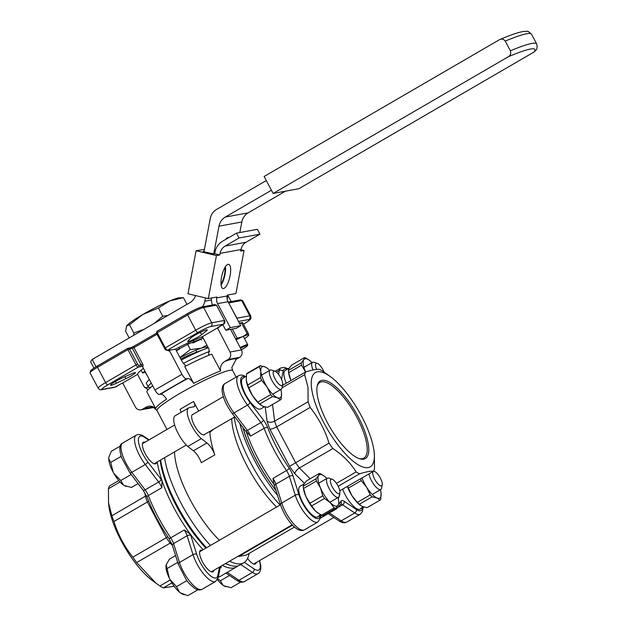 <?xml version="1.0" encoding="UTF-8"?>
<svg xmlns="http://www.w3.org/2000/svg" width="627" height="627" viewBox="0 0 627 627"><rect width="100%" height="100%" fill="white"/><g stroke="black" fill="none" stroke-linecap="round" stroke-linejoin="round"><path stroke-width="0.94" d="M185.898 365.996L182.206 361.732L175.529 349.121L169.157 350.289L169.721 351.159A2.759 2.586 79.6 0 1 167.777 350.164M122.845 377.634A9.664 1.082 152.1 0 0 115.752 381.302A9.664 1.082 152.1 0 0 110.54 385.213A9.664 1.082 152.1 0 0 116.426 383.23L125.878 378.669A8.284 0.925 152.1 0 0 135.463 372.618A8.284 0.925 152.1 0 0 131.38 373.864L122.845 377.634M206.393 330.938A9.664 1.082 152.1 0 0 207.255 329.88A9.664 1.082 152.1 0 0 195.381 335.014A9.664 1.082 152.1 0 0 190.577 338.267L188.053 340.923A8.284 0.925 152.1 0 0 187.708 341.488A8.284 0.925 152.1 0 0 193.578 339.395A8.284 0.925 152.1 0 0 201.612 334.646L206.393 330.938L205.899 329.998M181.203 412.229L180.082 409.368A42.808 4.781 -27.9 0 1 186.556 405.497A42.808 4.781 -27.9 0 1 193.594 401.515C195.036 404.501 195.248 406.233 194.229 406.727L194.425 406.649M204.77 434.307A11.741 3.895 -120.2 0 1 204.324 434.73A11.741 3.895 -120.2 0 1 194.386 425.325A11.741 3.895 -120.2 0 1 192.528 414.431A11.741 3.895 -120.2 0 1 193.116 414.251M194.229 406.727L189.44 407.605A19.335 6.419 59.8 0 0 188.711 407.863A19.335 6.419 59.8 0 0 191.768 425.804A19.335 6.419 59.8 0 0 201.298 438.61L187.779 446.463L193.422 450.805A11.043 3.668 59.8 0 1 201.306 462.695L214.818 454.841A66.282 22 -120.2 0 1 209.912 432.332L213.94 428.978M188.711 407.863L175.199 415.725A19.335 6.419 59.8 0 0 178.256 433.657A19.335 6.419 59.8 0 0 187.779 446.463M205.883 548.123A72.497 24.061 -120.2 0 1 176.626 506.397A72.497 24.061 -120.2 0 1 160.136 460.257M160.63 459.967A73.876 24.524 59.8 0 0 177.276 505.832A73.876 24.524 59.8 0 0 206.526 547.755M242.767 427.324A72.497 24.061 59.8 0 0 256.357 460.053A72.497 24.061 59.8 0 0 276.139 490.737M277.604 495.416A73.876 24.524 -120.2 0 1 254.758 460.798A73.876 24.524 -120.2 0 1 239.835 423.484M152.173 406.86A51.093 5.706 -27.9 0 1 145.872 407.276C149.391 405.434 152.674 405.888 155.723 408.632A43.083 4.812 -27.9 0 1 166.649 399.101C164.313 395.747 162.377 394.124 160.833 394.234A51.093 5.706 -27.9 0 1 173.397 386.553A51.093 5.706 -27.9 0 1 187.865 378.52L186.431 378.786L159.407 394.493L160.833 394.234M148.137 389.696L144.249 386.969L137.572 374.358A43.083 4.812 -27.9 0 1 143.473 368.347M193.594 401.515L198.634 411.046M209.496 431.564L209.912 432.332M280.065 505.009A73.876 24.524 -120.2 0 1 250.816 463.087A73.876 24.524 -120.2 0 1 234.169 417.221M276.609 507.024A66.282 22 -120.2 0 1 247.234 466.206A66.282 22 -120.2 0 1 231.724 418.648M219.395 540.278A66.282 22 -120.2 0 1 190.028 499.46A66.282 22 -120.2 0 1 174.518 451.895M238.824 555.812L238.66 556.47L246.27 555.067L294.494 527.041M249.044 553.461L248.872 554.315A73.876 24.524 -120.2 0 1 243.785 562.74A73.876 24.524 -120.2 0 1 229.67 561.141M210.468 545.466A73.876 24.524 -120.2 0 1 181.219 503.536A73.876 24.524 -120.2 0 1 164.572 457.671M152.722 385.817A43.083 4.812 152.1 0 0 146.82 391.82L155.723 408.632M211.683 354.122A43.083 4.812 152.1 0 0 184.777 366.583L193.68 383.395A43.083 4.812 -27.9 0 1 220.586 370.933L211.683 354.122M228.636 302.833L236.92 318.171L249.765 315.812A13.81 1.544 -27.9 0 1 250.706 315.898L242.61 300.615A13.81 1.544 152.1 0 0 242.453 300.505A13.81 1.544 152.1 0 0 241.669 300.529L228.69 302.927M159.407 394.493A5.525 1.834 -120.2 0 1 154.94 389.994L142.133 365.996L138.246 367.163L107.836 384.837A11.043 1.23 152.1 0 0 102.632 389.375L115.478 387.016L121.16 383.724A1.379 0.455 -120.2 0 1 121.16 383.724A1.379 0.455 -120.2 0 1 121.105 383.74L122.492 383.121L123.174 383.889L135.416 407.009A5.525 5.173 -100.4 0 0 142.494 409.243L153.38 407.244M137.572 374.358L122.492 383.121M157.016 334.23L133.974 347.624L127.916 349.631L97.506 367.304A13.81 1.544 152.1 0 0 90.061 372.697A13.81 1.544 152.1 0 0 90.061 372.893L98.157 388.168A13.81 1.544 -27.9 0 1 105.602 382.58L97.506 367.304L97.342 366.003L127.751 348.33L130.604 347.805L133.81 346.323L156.546 333.18M145.872 407.276L142.494 409.243M228.259 302.112L239.906 299.972A12.43 1.387 -27.9 0 1 240.611 299.949L242.453 300.505M90.061 372.697L90.641 370.855A12.43 1.387 -27.9 0 1 97.342 366.003M156.593 333.008L157.032 331.315L187.434 313.641A12.43 1.387 -27.9 0 1 201.855 306.964L214.693 304.604L216.464 305.161L203.618 307.52A13.81 1.544 152.1 0 0 187.606 314.934L156.452 333.149L164.635 348.455M225.728 563.43A73.876 24.524 59.8 0 0 230.015 565.28A73.876 24.524 59.8 0 0 239.851 565.029L243.785 562.74M230.015 565.28L228.377 564.739A72.497 24.061 -120.2 0 1 225.485 563.571M236.12 359.365L239.498 357.398L228.079 359.498L224.701 361.458A51.093 5.706 -27.9 0 1 236.12 359.365L231.81 367.516L232.68 370.565A42.808 4.781 152.1 0 0 180.106 393.301A42.808 4.781 152.1 0 0 157.016 410.63C153.223 406.954 151.264 405.661 151.138 406.751M228.079 359.498A5.525 5.173 -100.4 0 0 230.015 352.029L217.514 327.89L202.435 336.652A43.083 4.812 -27.9 0 0 175.529 349.121M217.53 328.039L223.588 324.175L210.743 326.534A11.043 1.23 152.1 0 0 197.928 332.467L167.519 350.14L169.901 349.701L169.157 350.289M217.514 327.89L217.953 327.451A1.379 0.455 59.8 0 0 218.008 327.427A1.379 0.455 59.8 0 0 218.047 327.396M153.568 407.331A5.525 5.173 79.6 0 1 152.337 407.73L140.918 409.823M154.94 389.994L181.963 374.288L169.721 351.159M181.963 374.288A5.525 1.834 59.8 0 0 186.431 378.786M187.865 378.52C189.393 378.41 191.337 380.04 193.68 383.395M230.015 352.029L241.434 349.929L230.548 329.379M208.579 355.344L209.112 349.27L202.435 336.652M220.586 370.933C219.967 366.779 221.339 363.621 224.701 361.458M241.434 349.929A5.525 5.173 79.6 0 1 239.498 357.398M238.66 556.47L292.527 525.16M201.298 438.61L206.934 442.952L193.422 450.805M214.818 454.841A11.043 3.668 59.8 0 0 206.934 442.952M201.612 334.646L200.389 332.334M125.878 378.669L124.859 376.749M116.426 383.23L115.486 381.459M216.511 305.255L224.552 320.444L211.714 322.795L203.618 307.52L201.855 306.964M536.657 43.89C537.457 47.158 537.088 49.408 535.552 50.646L533.969 52.057L298.813 188.735L273.129 193.453L264.139 176.477L499.296 39.791C501.624 38.537 503.599 38.976 505.229 41.1L510.37 50.803A71.251 7.955 -27.9 0 1 536.657 43.89L531.524 34.187A71.251 7.955 152.1 0 0 505.229 41.1M531.524 34.187C528.718 31.64 527.205 30.699 526.993 31.35L524.313 31.374C519.132 32.032 510.989 34.736 499.876 39.501L499.296 39.791M273.129 193.453L508.285 56.775C510.535 55.38 511.224 53.389 510.37 50.803M242.469 322.646L242.006 322.631A13.81 1.544 152.1 0 0 240.682 322.866A13.81 1.544 152.1 0 0 239.459 323.266M232.327 329.05L237.171 338.204L242.578 336.723L247.203 333.783L241.56 323.124A15.26 1.701 -27.9 0 1 242.179 322.936A15.26 1.701 -27.9 0 1 242.712 322.795L248.355 333.454L248.504 335.022M241.56 323.124L239.577 323.485M236.105 339.873A13.81 1.544 152.1 0 1 242.578 336.723A13.81 1.544 -27.9 0 1 248.817 334.975A13.81 1.544 -27.9 0 1 248.707 335.288A13.81 1.544 -27.9 0 1 244.491 338.572M248.355 333.454A15.26 1.701 152.1 0 0 247.203 333.783M237.171 338.204A15.26 1.701 152.1 0 0 235.642 338.995M260.526 377.564A19.86 6.591 59.8 0 0 261.051 378.951A19.86 6.591 59.8 0 0 261.639 380.354L248.794 387.823A19.86 6.591 -120.2 0 1 248.206 386.412A19.86 6.591 -120.2 0 1 247.681 385.033L260.526 377.564L260.856 371.56L259.398 366.599L246.552 374.06L246.246 380.323A17.948 5.956 59.8 0 0 252.407 395.48L257.815 402.103L270.66 394.634L267.047 386.977A17.948 5.956 -120.2 0 1 262.838 378.794A17.948 5.956 -120.2 0 1 260.856 371.56A17.948 5.956 -120.2 0 1 264.986 366.881L266.945 368.002M280.786 389.485A17.948 5.956 -120.2 0 1 281.468 392.776A17.948 5.956 -120.2 0 1 281.499 393.035A17.948 5.956 -120.2 0 1 277.369 397.706L272.526 396.577L259.68 404.047L262.729 406.218L267.572 407.354L280.418 399.885L277.369 397.706A17.948 5.956 -120.2 0 1 267.047 386.977L261.639 380.354M246.246 380.323L246.246 380.323A17.948 5.956 59.8 0 1 246.215 380.072L247.681 385.033M248.794 387.823L252.407 395.48A17.948 5.956 59.8 0 0 260.55 404.932A17.948 5.956 59.8 0 0 260.769 405.097M281.499 393.035L281.162 399.038A19.86 6.591 59.8 0 1 280.418 399.885M246.552 374.06A19.86 6.591 -120.2 0 1 247.304 373.214L260.15 365.753L264.986 366.881A17.948 5.956 -120.2 0 1 267.165 368.167A17.948 5.956 -120.2 0 1 269.688 370.385M260.15 365.753A19.86 6.591 59.8 0 0 259.398 366.599M270.66 394.634A19.86 6.591 59.8 0 0 272.526 396.577M259.68 404.047A19.86 6.591 -120.2 0 1 257.815 402.103M223.533 288.538A12.43 4.021 103.3 0 0 229.929 276.507A12.43 4.021 103.3 0 0 228.69 264.343A12.43 4.021 103.3 0 0 228.11 264.335A12.43 4.021 103.3 0 0 221.715 276.366A12.43 4.021 103.3 0 0 222.953 288.53A12.43 4.021 103.3 0 0 223.533 288.538M221.096 285.026A12.43 4.021 103.3 0 0 225.461 266.64M225.618 239.459A11.043 3.574 -76.7 0 1 227.86 237.578A11.043 3.574 -76.7 0 1 228.377 237.586A11.043 3.574 -76.7 0 1 228.651 237.696M224.928 267.494A11.043 3.574 -76.7 0 1 221.002 284.023M222.812 324.637L225.783 330.257L236.246 328.329L240.752 325.711L228.048 301.72A8.284 7.759 79.6 0 1 227.178 295.983L227.342 295.105L235.909 293.538L244.044 250.502L240.713 251.113L241.011 249.538A11.043 10.345 79.6 0 1 246.043 242.249L259.954 234.169L257.383 229.317L236.457 233.158L222.546 241.246A16.568 15.518 -100.4 0 0 214.998 252.179L214.7 253.755L213.744 253.927L218.995 226.182A13.81 12.932 79.6 0 1 225.281 217.067L271.436 190.247M240.964 249.773L244.044 250.502M204.034 251.427L203.101 251.599L213.744 253.927M214.7 253.755L219.787 254.962L220.085 253.386A11.043 10.345 79.6 0 1 225.117 246.097L239.028 238.009L259.954 234.169M219.787 254.962L216.456 255.573L208.321 298.601L187.982 293.773L196.118 250.745L216.456 255.573M225.783 330.257L230.289 327.631L217.585 303.64A8.284 7.759 79.6 0 1 216.715 297.903L216.879 297.026L208.321 298.601M239.028 238.009L236.457 233.158M211.44 298.029A13.81 12.932 -100.4 0 0 212.49 305.004M230.289 327.631L240.752 325.711M239.827 232.539L241.826 221.989A13.81 12.932 79.6 0 1 248.112 212.882L285.418 191.196M266.295 180.545L216.534 209.465A13.81 12.932 -100.4 0 0 210.249 218.58L203.963 251.803M195.546 295.568A13.81 12.932 79.6 0 1 189.769 302.739L92.193 359.451A55.231 6.168 152.1 0 0 90.829 362.257L93.932 368.104M96.064 366.764L92.193 359.451M202.372 306.862A13.81 12.932 -100.4 0 0 204.802 301.226L205.429 297.911M227.131 298.954A13.81 12.932 -100.4 0 0 227.632 297.041L228.024 294.98M204.418 249.413L196.118 250.745M129.186 337.953L125.627 331.236L126.544 326.064L129.507 324.778L142.925 314.44L158.404 307.99L169.886 300.874L183.421 297.653L186.971 304.361M158.404 307.99L162.769 316.227L154.297 323.352M167.84 315.483L162.769 316.227M183.421 297.653L179.424 297.833A30.684 3.425 -27.9 0 0 169.886 300.874A30.684 3.425 -27.9 0 0 142.925 314.44A30.684 3.425 -27.9 0 0 126.795 325.703L126.756 325.75A30.684 3.425 -27.9 0 1 126.795 325.703M129.507 324.778L133.872 333.023L133.763 335.288M144.124 329.269L133.872 333.023M144.633 371.239L147.886 376.678M187.661 344.45L190.373 349.576L179.973 357.508M206.965 345.203L201.04 348.259L190.373 349.576M180.067 357.696A30.684 3.425 -27.9 0 1 201.04 348.259A30.684 3.425 -27.9 0 1 206.408 348.463L207.725 346.645M176.195 350.383L188.562 343.964L202.45 338.219L203.563 338.784M145.119 372.164L142.58 373.018L144.884 371.012M176.336 350.642L179.361 349.239M192.779 343.032L200.522 339.442L201.675 340.022M141.099 370.212L142.58 373.018M178.891 347.389L179.635 348.792M188.006 342.906L188.562 343.964M193.257 340.492L194.104 342.091M201.761 336.918L202.45 338.219M241.332 349.748A7.595 0.846 152.1 0 0 247.414 345.673A7.595 0.846 152.1 0 0 241.387 347.813A7.595 0.846 152.1 0 0 240.541 348.251M240.188 347.577A8.284 0.925 -27.9 0 1 241.129 347.084A8.284 0.925 -27.9 0 1 247.704 344.638A8.284 0.925 -27.9 0 1 247.704 344.756L247.414 345.673M151.272 383.073A39.462 4.405 152.1 0 0 148.27 386.969A39.462 4.405 152.1 0 0 150.895 387.227A39.462 4.405 -27.9 0 1 148.27 386.969A39.462 4.405 -27.9 0 1 151.272 383.073M208.329 347.773A39.462 4.405 152.1 0 0 206.173 348.557A39.462 4.405 152.1 0 0 181.305 360.031A39.462 4.405 -27.9 0 1 208.329 347.773M209.732 351.426A39.462 4.405 152.1 0 0 208.023 352.045A39.462 4.405 152.1 0 0 183.272 363.464A39.462 4.405 -27.9 0 1 209.732 351.426M206.173 348.557L192.277 353.785A19.884 2.218 152.1 0 0 180.78 359.036M149.422 379.586A39.462 4.405 152.1 0 0 146.42 383.481A39.462 4.405 -27.9 0 1 149.422 379.586M278.176 373.904A8.284 2.751 59.8 0 0 274.877 371.176A8.284 2.751 59.8 0 0 273.388 374.617A8.284 2.751 59.8 0 0 277.69 382.831A8.284 2.751 59.8 0 0 282.667 384.586A8.284 2.751 59.8 0 0 278.176 373.904M282.667 384.586L281.993 387.972A11.043 3.668 -120.2 0 1 281.233 389.226A11.043 3.668 -120.2 0 1 275.355 385.629A11.043 3.668 -120.2 0 1 270.135 370.126A11.043 3.668 -120.2 0 1 271.601 370.087L274.877 371.176M120.909 455.61L121.763 458.172M129.993 472.962L131.599 475.07M110.72 462.436L108.753 458.564A17.964 5.964 59.8 0 0 113.142 472.139L110.72 462.436L120.854 456.55M120.321 446.04L111.332 451.268L108.879 457.177A17.964 5.964 59.8 0 0 108.792 457.765L108.753 458.564M120.792 480.525L113.863 473.44A17.964 5.964 59.8 0 0 123.495 485.039L120.792 480.525L130.925 474.631M113.142 472.139L113.863 473.44M138.097 483.589L131.466 487.438L124.256 485.533A17.964 5.964 59.8 0 0 125.784 486.254A17.964 5.964 59.8 0 0 125.98 486.317M123.495 485.039L124.256 485.533M264.429 406.79L260.746 408.929A17.783 5.902 -120.2 0 1 245.682 394.681A17.783 5.902 -120.2 0 1 242.531 378.426L246.254 376.216M324.104 372.054A8.284 2.751 59.8 0 0 317.254 363.394A8.284 2.751 59.8 0 0 315.804 366.999A8.284 2.751 59.8 0 0 316.635 369.397M313.022 369.977A11.043 3.668 -120.2 0 1 312.05 367.108A11.043 3.668 -120.2 0 1 312.505 362.343A11.043 3.668 -120.2 0 1 313.978 362.312L317.254 363.394M304.51 357.609A19.86 6.591 59.8 0 1 305.945 358.056L309.534 360.392A17.948 5.956 59.8 0 0 303.758 359.765L304.51 357.609L291.665 365.071L289.118 368.276L288.365 370.439L301.211 362.97L303.758 359.765A17.948 5.956 -120.2 0 0 305.592 371.976M305.631 372.054L301.548 365.196L288.702 372.657L290.677 379.805M288.702 372.657A19.86 6.591 -120.2 0 1 288.42 370.918A19.86 6.591 -120.2 0 1 288.365 370.439M288.42 370.918L288.608 372.548A17.948 5.956 59.8 0 0 290.952 380.487M309.534 360.392A17.948 5.956 59.8 0 1 311.674 362.234A17.948 5.956 -120.2 0 1 312.05 362.61M301.211 362.97A19.86 6.591 59.8 0 0 301.548 365.196M289.251 368.073L284.909 370.643A17.783 5.902 59.8 0 0 286.288 383.199M377.274 483.096A8.284 2.751 59.8 0 0 382.251 484.851A8.284 2.751 59.8 0 0 377.76 474.169A8.284 2.751 59.8 0 0 374.46 471.441A8.284 2.751 59.8 0 0 372.971 474.882A8.284 2.751 59.8 0 0 377.274 483.096M382.251 484.851L381.577 488.237A11.043 3.668 -120.2 0 1 380.816 489.491A11.043 3.668 -120.2 0 1 374.946 485.894A11.043 3.668 -120.2 0 1 368.989 473.91M217.42 579.638A17.964 5.964 59.8 0 0 218.204 580.61A17.964 5.964 59.8 0 0 223.079 585.304L220.375 580.79L217.843 578.807M240.705 582.091L231.049 587.703L223.847 585.806A17.964 5.964 59.8 0 0 225.367 586.519A17.964 5.964 59.8 0 0 225.563 586.582M229.506 575.484L220.375 580.79M223.079 585.304L223.847 585.806M347.358 486.481A17.948 5.956 59.8 0 0 347.781 487.571A17.948 5.956 59.8 0 0 351.99 495.753L357.398 502.368L370.243 494.899L366.63 487.242L361.23 480.619L348.385 488.088L351.99 495.753A17.948 5.956 59.8 0 0 360.133 505.197A17.948 5.956 59.8 0 0 360.36 505.362M348.385 488.088A19.86 6.591 -120.2 0 1 347.789 486.677A19.86 6.591 -120.2 0 1 347.648 486.317M380.377 489.75A17.948 5.956 -120.2 0 1 381.051 493.041A17.948 5.956 -120.2 0 1 381.083 493.3L380.746 499.304A19.86 6.591 59.8 0 1 380.001 500.15L376.952 497.979L372.109 496.843L359.263 504.312L362.312 506.483L367.156 507.619L380.001 500.15M370.243 494.899A19.86 6.591 59.8 0 0 372.109 496.843M381.083 493.3A17.948 5.956 -120.2 0 1 376.952 497.979A17.948 5.956 -120.2 0 1 366.63 487.242A17.948 5.956 -120.2 0 1 361.998 477.97M360.494 478.848A19.86 6.591 59.8 0 0 361.23 480.619M359.263 504.312A19.86 6.591 -120.2 0 1 357.398 502.368M363.088 506.624L359.663 509.437A17.783 5.902 -120.2 0 1 345.265 494.946A17.783 5.902 -120.2 0 1 342.679 489.201M363.911 507.024L360.572 508.771M330.633 482.821A8.284 2.751 59.8 0 0 335.594 491.662A8.284 2.751 59.8 0 0 339.873 492.634A8.284 2.751 59.8 0 0 339.654 490.008A8.284 2.751 59.8 0 0 332.083 479.224A8.284 2.751 59.8 0 0 330.633 482.821M339.873 492.634L339.199 496.02A11.043 3.668 -120.2 0 1 338.439 497.274A11.043 3.668 -120.2 0 1 332.341 493.402A11.043 3.668 -120.2 0 1 326.879 482.931A11.043 3.668 -120.2 0 1 327.341 478.174A11.043 3.668 -120.2 0 1 328.807 478.135L332.083 479.224M166.053 565.421A17.964 5.964 59.8 0 0 166.578 570.923A17.964 5.964 59.8 0 0 169.329 578.196L166.202 564.755L169.439 559.151L175.576 555.577M185.757 579.042L187.661 581.597M177.582 561.98L178.24 564.073M197.881 589.78L187.779 595.65L180.286 592.789A17.964 5.964 59.8 0 0 182.99 594.302L184.314 594.741M186.627 580.774L176.493 586.66L169.988 579.497A17.964 5.964 59.8 0 0 179.479 592.147L176.493 586.66M179.479 592.147L180.286 592.789M177.457 562.521L167.323 568.415M169.329 578.196L169.988 579.497M321.024 515.151L318.195 516.546M304.079 483.895L300.082 486.223A17.783 5.902 59.8 0 0 302.888 502.729A17.783 5.902 59.8 0 0 317.286 517.22L320.718 514.406M311.674 505.926A19.86 6.591 -120.2 0 1 310.773 504.61A19.86 6.591 -120.2 0 1 309.903 503.254L322.748 495.785A19.86 6.591 59.8 0 0 323.618 497.14A19.86 6.591 59.8 0 0 324.52 498.457L311.674 505.926L315.608 511.146L321.33 515.323L334.175 507.862L330.241 502.635L324.52 498.457M322.748 495.785L320.46 487.884A17.948 5.956 -120.2 0 1 318.587 475.595L319.339 473.432L306.493 480.901L303.946 484.107L303.194 486.262L316.039 478.801L318.587 475.595A17.948 5.956 -120.2 0 1 324.363 476.222A17.948 5.956 -120.2 0 1 326.502 478.064A17.948 5.956 -120.2 0 1 326.886 478.44M337.984 497.54A17.948 5.956 -120.2 0 1 338.666 500.832L338.862 502.462A19.86 6.591 59.8 0 1 338.909 502.94L338.157 505.103A17.948 5.956 59.8 0 1 330.241 502.635A17.948 5.956 -120.2 0 1 320.46 487.884L316.384 481.019L303.539 488.488L305.819 496.388A17.948 5.956 59.8 0 0 310.247 504.531A17.948 5.956 59.8 0 0 315.608 511.146A17.948 5.956 59.8 0 0 317.748 512.988A17.948 5.956 59.8 0 0 317.881 513.082M303.539 488.488A19.86 6.591 -120.2 0 1 303.249 486.748L303.444 488.378A17.948 5.956 59.8 0 0 305.819 496.388L309.903 503.254M319.339 473.432A19.86 6.591 59.8 0 1 320.773 473.879L324.363 476.222M338.666 500.832A17.948 5.956 -120.2 0 1 338.157 505.103L335.61 508.309L322.764 515.77A19.86 6.591 -120.2 0 1 321.33 515.323M303.249 486.748A19.86 6.591 -120.2 0 1 303.194 486.262M316.039 478.801A19.86 6.591 59.8 0 0 316.384 481.019M334.175 507.862A19.86 6.591 59.8 0 0 335.61 508.309M111.896 515.755A61.446 20.393 59.8 0 0 113.942 521.499C118.056 534.588 124.35 546.478 132.822 557.16A61.446 20.393 59.8 0 0 136.678 562.568L155.974 583.204L152.298 580.484A54.541 18.105 -120.2 0 1 108.886 506.122A54.541 18.105 -120.2 0 1 108.839 505.707L108.487 502.744L111.896 515.755L146.381 495.573M118.793 480.548L109.396 486.011A61.446 20.393 59.8 0 0 108.432 488.723L108.542 503.183M202.215 550.263A12.43 4.123 59.8 0 0 200.515 550.294A12.43 4.123 59.8 0 0 199.645 553.876A12.43 4.123 59.8 0 0 205.437 566.51A12.43 4.123 59.8 0 0 213.008 571.777A12.43 4.123 59.8 0 0 213.87 570.319M247.571 558.406A12.43 4.123 59.8 0 0 255.385 564.002A12.43 4.123 59.8 0 0 256.247 562.537M145.002 442.215A12.43 4.123 59.8 0 0 143.309 442.247A12.43 4.123 59.8 0 0 142.439 445.828A12.43 4.123 59.8 0 0 148.223 458.462A12.43 4.123 59.8 0 0 155.802 463.729A12.43 4.123 59.8 0 0 156.664 462.271M157.252 461.927A73.876 24.524 59.8 0 0 161.985 480.58L161.844 487.704A8.284 2.751 59.8 0 0 158.639 482.006L145.292 464.497A22.094 7.336 -120.2 0 1 136.2 435.193L122.68 443.054A22.094 7.336 59.8 0 0 131.78 472.35L145.292 464.497A2.759 0.917 142.7 0 0 147.8 461.911L161.147 479.42A11.043 3.668 -120.2 0 1 161.985 480.58A73.876 24.524 -120.2 0 0 190.357 534.173A73.876 24.524 59.8 0 0 203.148 549.714M238.041 565.805A73.876 24.524 -120.2 0 1 236.465 566.988A73.876 24.524 -120.2 0 1 222.35 565.389M155.974 583.204L159.924 585.971A61.446 20.393 59.8 0 0 163.333 587.883L171.908 582.898M163.333 587.883L174.157 586.245M159.924 585.971L170.238 579.983M136.678 562.568L170.144 543.123A61.446 20.393 -120.2 0 1 166.288 537.715L147.4 502.047A61.446 20.393 -120.2 0 1 145.354 496.31L144.908 492.814M132.822 557.16L167.832 536.837M113.942 521.499L148.677 501.216M108.432 488.723L120.047 481.967M161.147 479.42A2.759 0.917 142.7 0 1 158.639 482.006L145.127 489.859A2.759 0.917 142.7 0 1 143.183 490.259L129.836 472.75A2.759 0.917 142.7 0 0 131.78 472.35L145.127 489.859A8.284 2.751 -120.2 0 1 148.325 495.565A73.876 24.524 59.8 0 0 170.716 537.841L184.228 529.987L190.357 534.173A11.043 3.668 -120.2 0 1 190.788 535.403L196.706 554.284A19.335 6.419 59.8 0 0 208.407 573.909A19.335 6.419 59.8 0 0 217.812 575.531L219.474 567.059M221.253 566.024L221.276 567.294A8.284 2.751 59.8 0 0 220.296 567.051M171.265 542.567L170.144 543.123L172.378 545.365M317.05 386.757A43.757 14.523 -120.2 0 1 319.786 382.509A43.757 14.523 -120.2 0 1 346.441 400.81A43.757 14.523 -120.2 0 1 366.952 445.476A43.757 14.523 -120.2 0 1 363.762 458.165A43.757 14.523 -120.2 0 1 358.722 458.439M317.129 393.866A44.878 14.899 59.8 0 0 333.54 433.061A44.878 14.899 59.8 0 0 359.396 458.682A44.878 14.899 59.8 0 0 368.504 445.593A44.878 14.899 59.8 0 0 342.969 394.164A44.878 14.899 59.8 0 0 317.176 386.044A44.878 14.899 59.8 0 0 317.129 393.866M374.037 451.166A54.541 18.105 59.8 0 0 330.625 376.796A54.541 18.105 59.8 0 0 311.595 388.301A54.541 18.105 59.8 0 0 347.287 455.86A54.541 18.105 59.8 0 0 374.084 451.573A54.541 18.105 59.8 0 0 374.037 451.166M374.39 454.097L374.491 468.557A61.446 20.393 -120.2 0 1 373.527 471.269C371.043 470.869 366.38 471.723 359.537 473.84A61.446 20.393 -120.2 0 1 356.136 471.927C350.548 462.883 342.797 455.077 332.89 448.524A61.446 20.393 -120.2 0 1 329.034 443.124C324.919 430.028 318.626 418.138 310.146 407.456A61.446 20.393 -120.2 0 1 308.1 401.719L307.998 387.251L304.644 374.68A61.446 20.393 -120.2 0 1 305.608 371.968C312.403 369.867 317.066 369.005 319.59 369.405A61.446 20.393 -120.2 0 1 322.999 371.309L330.625 376.796M242.915 427.512A72.277 23.991 59.8 0 0 276.068 490.526M320.475 518.161A73.876 24.524 59.8 0 0 320.703 518.027L336.472 508.865A73.876 24.524 -120.2 0 1 332.678 510.01M246.419 432.207A73.876 24.524 59.8 0 0 274.164 484.616M310.146 407.456L276.687 426.901L295.568 462.569A61.446 20.393 59.8 0 0 299.424 467.977L310.153 478.777M308.1 401.719L274.642 421.164A61.446 20.393 59.8 0 0 276.687 426.901C273.795 428.468 271.515 429.189 269.853 429.064A66.971 22.227 -120.2 0 1 267.055 421.211C269.179 422.622 271.703 422.606 274.642 421.164L272.502 404.486M329.034 443.124L289.588 466.347L269.853 429.064M332.89 448.524L299.424 467.977C296.673 469.764 295.152 471.684 294.87 473.746A66.971 22.227 -120.2 0 1 289.588 466.347M356.136 471.927L336.456 483.362M359.537 473.84L338.18 486.254M373.527 471.269L339.818 490.761M305.608 371.968L282.511 385.393M304.644 374.68L282.025 387.823M250.581 436.126L245.439 430.827A2.759 0.917 -37.3 0 0 247.383 430.428A8.284 2.751 -120.2 0 1 250.581 436.126L264.1 428.272A8.284 2.751 59.8 0 0 260.895 422.574L247.383 430.428L234.036 412.919A22.094 7.336 59.8 0 1 223.392 389.986A22.094 7.336 59.8 0 1 224.936 383.614L238.456 375.761A22.094 7.336 -120.2 0 0 236.912 382.133A22.094 7.336 -120.2 0 0 247.547 405.066A2.759 0.917 -37.3 0 0 250.055 402.479L263.403 419.988A11.043 3.668 -120.2 0 1 267.666 427.59A71.117 23.607 59.8 0 0 289.219 468.291A11.043 3.668 -120.2 0 1 293.044 475.971L298.961 494.844A19.335 6.419 59.8 0 0 310.663 514.469A19.335 6.419 59.8 0 0 320.068 516.099L320.138 515.707M280.559 504.837L273.897 483.966L272.972 478.409A8.284 2.751 -120.2 0 1 275.841 484.169L281.758 503.042A22.094 7.336 59.8 0 0 292.833 522.949A22.094 7.336 59.8 0 0 304.354 529.87C296.696 534.024 284.807 517.69 280.559 504.837A2.759 1.466 -17.4 0 1 281.758 503.042L295.27 495.189L289.353 476.316A8.284 2.751 59.8 0 0 286.484 470.556L272.972 478.409M339.669 493.668L339.763 494.421A66.971 22.227 -120.2 0 1 338.447 498.128L338.102 497.47M144.547 387.47A43.083 4.812 152.1 0 0 148.528 387.22M243.441 324.167L243.589 324.088A11.043 1.23 152.1 0 0 248.794 319.551L238.487 321.439M248.794 319.551A2.759 2.586 79.6 0 0 249.765 315.812L241.669 300.529L239.906 299.972M236.779 318.21L236.92 318.171A2.759 2.586 79.6 0 1 237.218 319.033M107.836 384.837A2.759 0.917 -120.2 0 1 105.602 382.58L136.004 364.906L127.916 349.631L127.751 348.33L129.515 348.886L137.611 364.169A1.379 0.455 59.8 0 0 138.724 365.29L141.106 364.859L132.375 348.361L130.604 347.805M138.724 365.29A1.379 1.293 79.6 0 1 138.246 367.163A2.759 0.917 -120.2 0 1 136.004 364.906L137.611 364.169M156.452 333.149L157.032 331.315L157.197 332.608L165.285 347.891L195.695 330.217L187.606 314.934L187.434 313.641M197.928 332.467A2.759 0.917 -120.2 0 1 195.695 330.217A13.81 1.544 -27.9 0 1 211.714 322.795A2.759 2.586 -100.4 0 1 210.743 326.534M133.81 346.323L133.974 347.624L142.705 364.115A2.759 2.586 79.6 0 1 142.69 366.873M217.6 327.78A2.759 0.917 -120.2 0 1 217.773 328.901M223.588 324.175A2.759 2.586 -100.4 0 0 224.552 320.444L223.635 324.159A1.379 0.455 -120.2 0 1 223.588 324.175M167.127 350.289C166.084 350.305 165.214 349.694 164.54 348.447L165.285 347.891A2.759 0.917 59.8 0 0 167.519 350.14A1.379 1.293 79.6 0 1 167.127 350.289L169.509 349.85A1.379 1.293 -100.4 0 0 169.901 349.701M102.632 389.375A2.759 2.586 79.6 0 1 101.848 389.665L114.686 387.306A2.759 2.586 -100.4 0 0 115.478 387.016A1.379 0.455 59.8 0 0 115.525 386.992A1.379 0.455 59.8 0 0 115.564 386.961M224.599 320.53L216.558 305.169L214.693 304.604M223.682 324.112A1.379 0.455 -120.2 0 1 223.635 324.159L217.835 327.553M140.62 366.724A1.379 1.293 -100.4 0 0 141.106 364.859L142.705 364.115M533.969 52.057A67.113 7.493 152.1 0 0 508.285 56.775M220.085 253.386L241.011 249.538M216.715 297.903L227.178 295.983M225.117 246.097L246.043 242.249M217.585 303.64L228.048 301.72M225.281 217.067L248.112 212.882M218.995 226.182L241.826 221.989M204.802 301.226L211.393 300.019M227.037 297.151L227.632 297.041M227.209 572.373L238.973 580.273A22.094 7.336 59.8 0 0 244.475 581.519L257.987 573.666A22.094 7.336 -120.2 0 1 252.485 572.42L240.721 564.519M244.358 562.38L254.037 568.877A19.335 6.419 59.8 0 0 260.205 564.394A19.335 6.419 59.8 0 0 259.406 560.703M254.037 568.877A2.759 2.155 123.9 0 1 252.485 572.42L238.973 580.273A2.759 2.155 123.9 0 1 236.732 580.336L225.955 573.102M148.685 440.076L144.657 437.364A19.335 6.419 59.8 0 0 138.489 441.847A19.335 6.419 59.8 0 0 147.8 461.911M161.844 487.704L148.325 495.565A2.759 1.136 159 0 0 147.071 497.18C152.549 511.279 159.83 525.034 168.914 538.444A2.759 0.549 145.7 0 0 170.716 537.841A8.284 2.751 -120.2 0 1 173.585 543.601L187.097 535.748A8.284 2.751 59.8 0 0 184.228 529.987M220.116 567.968L221.276 567.294M218.321 577.083A73.876 24.524 59.8 0 0 220.704 576.158L236.465 566.988M168.914 538.444L172.386 545.396A2.759 1.466 162.6 0 1 173.585 543.601L179.502 562.482A22.094 7.336 59.8 0 0 190.577 582.381A22.094 7.336 59.8 0 0 202.098 589.302L215.61 581.448A22.094 7.336 -120.2 0 1 204.088 574.528A22.094 7.336 -120.2 0 1 193.014 554.621L187.097 535.748A2.759 1.466 162.6 0 1 190.788 535.403M172.386 545.396L178.303 564.269A2.759 1.466 162.6 0 1 179.502 562.482L193.014 554.621A2.759 1.466 162.6 0 1 196.706 554.284M144.657 437.364A2.759 2.155 -56.1 0 0 143.944 436.384C140.973 434.393 138.387 433.994 136.2 435.193M217.812 575.531A2.759 2.437 11.1 0 1 218.267 577.373L220.39 566.573A2.759 2.437 11.1 0 0 220.398 566.526M224.936 383.614C221.496 385.268 222.044 391.679 222.24 391.93C223.392 398.835 226.676 405.967 232.092 413.318A2.759 0.917 -37.3 0 0 234.036 412.919L247.547 405.066L260.895 422.574A2.759 0.917 -37.3 0 0 263.403 419.988M245.047 376.913A19.335 6.419 59.8 0 0 240.744 382.415A19.335 6.419 59.8 0 0 250.055 402.479M338.619 504.241A71.117 23.607 59.8 0 0 340.845 501.271A11.043 3.668 -120.2 0 1 344.145 501.286L356.293 509.445A19.335 6.419 59.8 0 0 362.508 507.933M287.425 369.131A19.335 6.419 59.8 0 0 283.138 371.278L281.539 379.398M267.055 421.211L265.229 406.978M304.44 483.378L294.87 473.746M329.465 512.941L341.229 520.841A22.094 7.336 59.8 0 0 346.731 522.087L360.243 514.234A22.094 7.336 -120.2 0 1 354.741 512.988L342.593 504.829A8.284 2.751 59.8 0 0 340.837 504.249M344.145 501.286A2.759 2.155 -56.1 0 1 342.593 504.829L338.831 507.008M356.293 509.445A2.759 2.155 -56.1 0 1 354.741 512.988L341.229 520.841A2.759 2.155 -56.1 0 1 338.988 520.904L328.211 513.67M278.553 374.366L279.305 370.518L276.476 372.156M283.138 371.278A2.759 2.437 -168.9 0 0 279.305 370.518A22.094 7.336 -120.2 0 1 280.833 367.978L275.151 371.286M289.219 468.291A2.759 0.549 -34.3 0 1 286.484 470.556A73.876 24.524 -120.2 0 1 264.1 428.272A2.759 1.136 -21 0 1 267.666 427.59M293.044 475.971A2.759 1.466 -17.4 0 0 289.353 476.316L275.841 484.169A2.759 1.466 -17.4 0 0 274.642 485.964M320.068 516.099A2.759 2.437 -168.9 0 1 320.522 517.941L317.865 522.009A22.094 7.336 -120.2 0 1 306.344 515.088A22.094 7.336 -120.2 0 1 295.27 495.189A2.759 1.466 -17.4 0 1 298.961 494.844M336.472 508.865L341.057 503.818A2.759 2.547 -153.3 0 0 340.845 501.271M236.136 377.109L232.68 370.565M243.448 324.19L243.691 324.049C249.977 320.178 248.95 320.632 250.385 319.182C250.98 319.033 251.082 317.936 250.706 315.898M166.978 429.44L157.016 410.63M98.157 388.168C99.356 389.673 100.586 390.174 101.848 389.665M121.16 383.724L114.686 387.306M195.812 350.258L196.784 352.092M231.159 301.579L227.93 295.482M247.704 344.638L243.339 336.393M146.42 383.481L148.27 386.969L146.42 383.481M261.569 375.103L270.135 370.126M223.322 396.695L192.081 414.855M174.651 424.988L142.447 443.704M234.788 416.861L203.744 434.911M186.305 445.045L154.101 463.761M125.784 486.254L126.286 486.427M272.667 394.203L281.233 389.226M303.93 367.328L312.505 362.343M372.25 494.476L380.816 489.491M333.838 517.44L253.684 564.026M225.367 586.519L225.877 586.692M374.46 471.441L373.582 471.151M364.021 507.055L362.085 508.176M329.865 502.258L338.439 497.274M292.182 524.799L211.307 571.808M280.528 504.743L199.652 551.752M318.759 483.158L327.341 478.174M319.707 515.958L321.063 515.167L320.522 517.941M257.987 573.666C261.396 572.114 260.895 565.53 260.691 565.35L259.609 560.585M244.475 581.519C242.328 582.726 239.741 582.326 236.732 580.336M129.836 472.75L121.528 457.522C118.958 449.144 119.342 444.324 122.68 443.054M143.183 490.259L147.071 497.18M178.303 564.269L186.109 579.536C187.763 582.248 190.663 585.21 194.801 588.408C197.403 590.117 199.833 590.415 202.098 589.302M218.306 577.185L220.704 576.158M149.093 439.841L143.944 436.384M215.61 581.448L218.267 577.373M317.865 522.009L304.354 529.87M360.243 514.234L362.5 511.522L363.08 507.596M287.997 368.794L284.329 367.359L280.833 367.978M246.199 376.945C243.182 374.954 240.603 374.554 238.456 375.761M346.731 522.087C344.584 523.294 341.997 522.894 338.988 520.904M245.439 430.827L232.092 413.318M374.084 451.573L374.444 454.536"/></g></svg>
